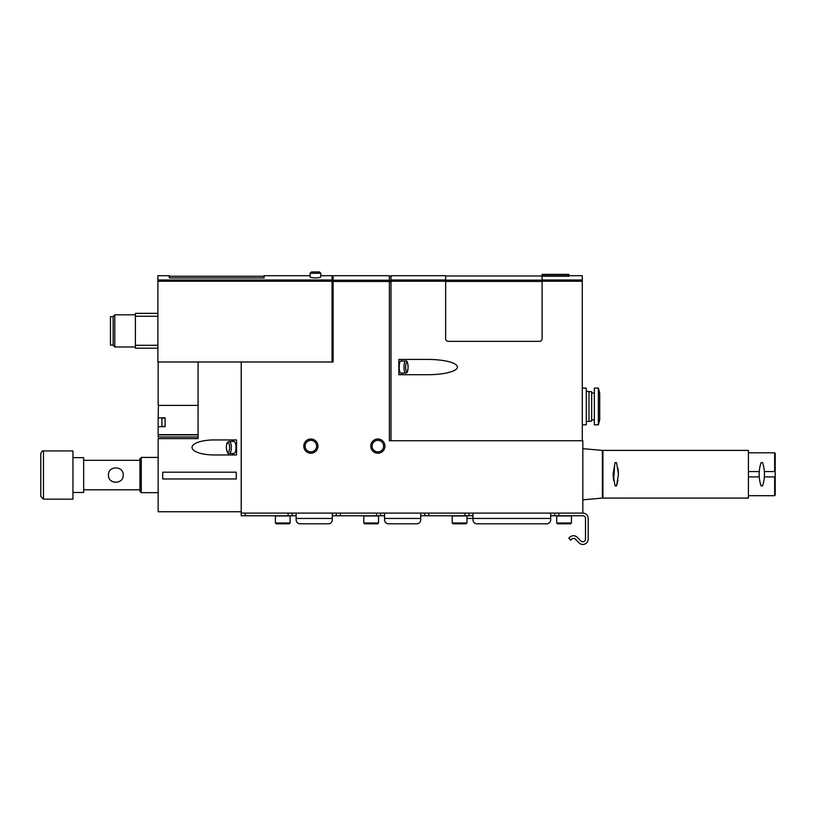 <?xml version="1.0" encoding="UTF-8"?>
<svg xmlns="http://www.w3.org/2000/svg" width="816" height="816" viewBox="0 0 816 816"><rect width="100%" height="100%" fill="white"/><g stroke="black" fill="none" stroke-linecap="round" stroke-linejoin="round"><path stroke-width="1.22" d="M389.375 280.225L333.112 280.225L333.112 275.706L389.375 275.706L389.375 281.489L333.112 281.489L333.112 361.988L241.21 361.988L241.21 513.101L582.828 513.101L582.828 440.752L389.375 440.752L389.375 281.489M332.041 361.988L332.041 279.99L157.886 279.99L157.886 275.706L169.269 275.706L169.269 277.93L264.119 277.93L264.119 275.706L310.07 275.706L310.07 273.299L310.07 276.838C310.376 277.44 312.161 277.807 315.425 277.93C318.699 277.807 320.484 277.44 320.79 276.838L320.79 273.299L319.444 271.963L311.406 271.963L319.444 271.963M332.041 279.99L332.041 275.706L320.79 275.706M236.252 478.972L236.252 472.199L162.71 472.199L162.71 478.972L236.252 478.972M198.074 361.988L198.074 438.61L158.151 438.61L158.151 511.754L241.21 511.754M213.976 439.946A21.93 7.497 0 0 0 192.046 447.454A21.93 7.497 0 0 0 213.976 454.951L236.548 454.951L236.548 439.946L213.976 439.946M390.986 440.752L390.986 275.706L445.648 275.706L445.648 279.99L390.986 279.99M582.287 440.752L582.287 281.255L542.099 281.255L542.099 338.671A2.683 2.683 0 0 1 539.417 341.353L448.321 341.353A2.683 2.683 0 0 1 445.648 338.671L445.648 279.99M427.91 374.707A29.498 7.64 180 0 0 457.419 367.078A29.498 7.64 180 0 0 427.91 359.438L398.84 359.438L398.84 374.707L427.91 374.707M568.895 274.91L542.099 274.91L542.099 274.37L568.895 274.37L568.895 276.257L542.099 276.257L542.099 281.255M568.895 275.706L582.287 275.706L582.287 281.255M198.074 434.653L158.151 434.653L158.151 426.686L165.118 426.686L165.118 417.843L158.151 417.843L158.426 405.389M158.151 434.653L158.151 437.009L198.074 437.009M158.151 426.686L158.151 417.843M158.151 361.988L158.151 405.389L198.074 405.389M165.118 417.986L161.905 418.231L161.905 426.299L165.118 426.554M333.112 280.225L333.112 281.489M370.76 446.117A7.099 7.099 0 0 1 381.409 439.967A7.099 7.099 0 0 1 381.409 452.258A7.099 7.099 0 0 1 370.76 446.117M303.776 446.117A7.099 7.099 0 0 1 314.425 439.967A7.099 7.099 0 0 1 314.425 452.258A7.099 7.099 0 0 1 303.776 446.117M157.886 279.99L157.886 361.988L241.21 361.988M157.886 313.354L135.385 313.354L135.385 316.261L157.886 316.261M135.385 316.261L135.385 345.28L157.886 345.28M135.385 345.28L135.385 348.187L157.886 348.187M113.138 316.7L110.466 316.7L110.466 345.107L113.138 345.107M114.781 346.984L114.781 314.823L113.138 316.475L113.138 345.331L114.781 346.984L135.385 346.984M542.099 274.91L542.099 276.257M305.113 446.117A5.763 5.763 0 0 1 313.752 441.13A5.763 5.763 0 0 1 313.752 451.105A5.763 5.763 0 0 1 305.113 446.117M372.096 446.117A5.763 5.763 0 0 1 380.735 441.13A5.763 5.763 0 0 1 380.735 451.105A5.763 5.763 0 0 1 372.096 446.117M400.789 374.707A7.64 1.979 90 0 0 402.002 373.106M402.002 361.049A7.64 1.979 90 0 0 400.789 359.438M405.572 373.106L400.789 373.106A6.028 1.561 -90 0 1 399.228 367.078A6.028 1.561 -90 0 1 400.789 361.049L405.572 361.049C406.939 360.244 407.786 362.253 408.122 367.067C407.49 374.503 406.786 372.055 405.572 373.106A6.028 1.561 -90 0 1 404.012 367.078A6.028 1.561 -90 0 1 405.572 361.049M233.906 439.946A7.497 2.57 -90 0 0 232.387 441.425M232.387 453.482A7.497 2.57 -90 0 0 233.906 454.951M229.255 453.482L233.906 453.482A6.028 2.06 -90 0 0 235.977 447.454A6.028 2.06 -90 0 0 233.906 441.425L229.255 441.425C227.531 442.547 226.97 440.813 226.307 447.474C227.032 452.482 228.011 454.481 229.255 453.482A6.028 2.06 -90 0 0 231.316 447.454A6.028 2.06 -90 0 0 229.255 441.425M108.457 475.055C107.987 484.551 123.624 484.561 123.185 475.075C123.665 465.548 108.008 465.528 108.457 475.055M43.483 450.932C42.503 450.534 41.606 451.432 40.8 453.614L40.8 496.485L43.483 499.168L72.95 499.168L72.95 450.932L43.483 450.932L43.483 499.168M72.95 457.633L83.671 457.633L83.671 492.466L72.95 492.466M141.27 492.68L141.27 457.429L139.934 458.765L139.934 491.334L141.27 492.68L158.151 492.68M300.155 523.811L328.287 523.811L300.155 523.811A4.019 4.019 0 0 1 296.137 519.792L296.137 513.101M416.711 523.811L388.579 523.811L416.711 523.811A4.019 4.019 0 0 0 420.73 519.792L420.73 513.101M546.659 523.811L476.993 523.811L546.659 523.811A4.019 4.019 0 0 0 550.678 519.792L550.678 513.101M582.828 513.101A5.355 5.355 0 0 1 588.183 518.456L588.183 539.09A5.355 5.355 0 0 1 579.013 542.854L575.443 539.254A2.815 2.815 0 0 0 570.802 540.274L568.823 538.274A5.488 5.488 0 0 1 577.351 537.367L580.921 540.967A2.683 2.683 0 0 0 585.5 539.09L585.5 518.456A2.683 2.683 0 0 0 582.828 515.773L558.715 515.773L558.715 513.101M550.678 515.773L558.715 515.773M420.73 515.773L472.974 515.773M332.306 515.773L384.56 515.773M241.21 515.773L241.21 513.101L241.21 515.773L296.137 515.773M336.325 515.773L336.325 513.101M292.118 515.773L292.118 513.101M424.748 515.773L424.748 513.101M380.542 515.773L380.542 513.101M554.696 515.773L554.696 513.101M468.955 515.773L468.955 513.101M328.287 523.811A4.019 4.019 0 0 0 332.306 519.792L332.306 513.101M388.579 523.811A4.019 4.019 0 0 1 384.56 519.792L384.56 513.101M476.993 523.811A4.019 4.019 0 0 1 472.974 519.792L472.974 513.101M466.946 518.456L550.678 518.456M598.363 424.81L599.709 419.852L599.709 393.067L598.363 388.11L594.344 388.11L594.344 424.81L598.363 424.81L598.363 388.11M582.287 424.81L586.306 424.81L586.306 388.11L582.287 388.11M586.306 421.464L588.989 421.464L588.989 391.456L586.306 391.456M588.989 421.199L591.671 421.199L591.671 391.721L588.989 391.721M582.828 499.831L602.381 498.097L602.381 450.401L582.828 448.657M613.102 474.229A36.179 36.179 0 0 0 613.102 474.269L615.019 485.867L616.539 485.867L618.457 474.249L616.539 462.621L615.019 462.621L613.102 474.249L613.632 480.42M617.936 468.139L618.457 474.249M617.947 480.349L616.804 485.061M613.642 480.461L614.774 463.355M764.48 474.218A36.179 36.179 0 0 0 764.388 471.566L775.2 471.566L775.2 453.349L774.659 452.809L774.659 471.566M748.405 471.566L759.227 471.566A36.179 36.179 0 0 0 759.125 474.208M748.405 476.921L759.227 476.921A36.179 36.179 0 0 1 759.125 474.269M764.48 474.606A36.179 36.179 0 0 1 764.388 476.921L775.2 476.921L775.2 495.149L775.2 471.566M617.926 480.42L617.243 483.572M602.922 498.097L602.922 450.401L748.405 450.401L748.405 498.097L602.922 498.097L602.381 497.556M761.042 462.621L762.562 462.621C765.082 470.342 765.082 478.094 762.562 485.867L761.042 485.867C758.533 478.145 758.533 470.393 761.042 462.621M275.369 523.005L276.175 523.811L289.303 523.811L290.108 523.005L290.108 515.977L275.369 515.977L275.369 523.005L290.108 523.005M363.793 523.005L364.599 523.811L377.726 523.811L378.532 523.005L378.532 515.977L363.793 515.977L363.793 523.005L378.532 523.005M452.207 523.005L453.013 523.811L466.14 523.811L466.946 523.005L466.946 515.977L452.207 515.977L452.207 523.005L466.946 523.005M556.706 523.005L557.501 523.811L570.639 523.811L571.435 523.005L571.435 515.977L556.706 515.977L556.706 523.005L571.435 523.005L570.639 523.811M445.648 281.255L390.986 281.255M582.287 279.99L542.099 279.99M198.074 434.908L158.151 434.908M332.041 281.255L157.886 281.255M390.986 281.836L389.375 281.836M390.986 280.561L389.375 280.561M542.099 281.438L445.648 281.438M542.099 280.163L445.648 280.163M405.654 367.078A4.692 1.214 -90 0 1 407.47 363.018A4.692 1.214 -90 0 1 407.47 371.137A4.692 1.214 -90 0 1 405.654 367.078M229.602 447.454A4.692 1.601 -90 0 0 227.195 443.394A4.692 1.601 -90 0 0 227.195 451.513A4.692 1.601 -90 0 0 229.602 447.454M311.406 271.963L310.07 273.299L320.79 273.299M464.936 515.773L464.936 513.101M428.767 515.773L428.767 513.101M376.523 515.773L376.523 513.101M340.343 515.773L340.343 513.101M288.099 515.773L288.099 513.101M245.228 515.773L245.228 513.101M296.137 518.456L332.306 518.456M420.73 518.456L384.56 518.456M774.659 476.921L774.659 495.679L775.2 495.149M114.781 314.823L135.385 314.823M264.119 276.247L169.269 276.247M390.986 276.512L389.375 276.512M542.099 275.981L445.648 275.981M83.671 489.784L139.934 489.784M83.671 460.316L139.934 460.316M141.27 457.429L158.151 457.429M594.344 393.067L591.671 393.067M594.344 419.852L591.671 419.852M748.405 452.809L774.659 452.809M748.405 495.679L774.659 495.679M602.922 450.401L602.381 450.932"/></g></svg>
